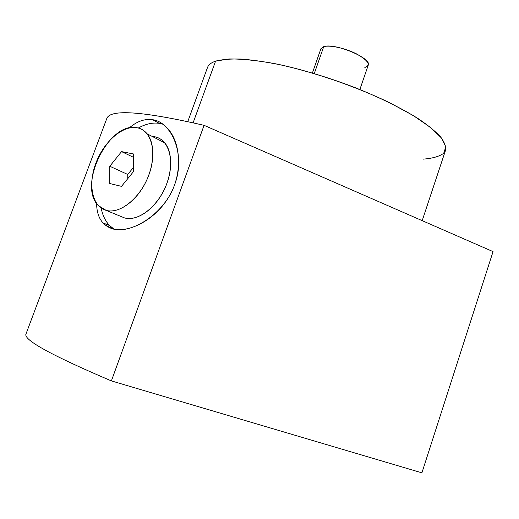 <?xml version="1.0" encoding="UTF-8"?>
<svg xmlns="http://www.w3.org/2000/svg" width="519" height="519" viewBox="0 0 519 519"><rect width="100%" height="100%" fill="white"/><g stroke="black" fill="none" stroke-linecap="round" stroke-linejoin="round"><path stroke-width="0.78" d="M106.752 118.63C109.898 108.938 142.342 111.17 204.071 125.332L493.05 251.618L204.071 125.332L111.397 380.907L421.902 472.841L493.05 251.618M106.784 118.553C110.086 108.945 142.517 111.209 204.071 125.332L111.397 380.907C51.868 355.534 23.387 339.919 25.963 334.054L106.784 118.553M152.398 119.681C144.522 118.63 136.789 121.401 129.199 127.979C136.789 121.401 144.522 118.63 152.398 119.681L159.314 123.34L152.398 119.681C171.731 121.855 185.945 154.993 174.728 184.44C164.517 214.243 130.451 234.886 112.136 228.704C127.596 233.492 154.753 220.731 168.844 196.857C182.63 174.54 181.228 143.562 167.897 128.744M96.605 203.442C96.787 216.747 101.958 225.168 112.136 228.704L104.189 224.26M25.982 334.002C23.225 339.828 51.699 355.463 111.397 380.907L421.902 472.841M114.102 229.197L109.535 225.506C105.37 221.113 102.574 215.288 101.153 208.041C103.106 217.837 107.42 224.889 114.102 229.197M138.307 128.024C145.618 123.944 152.618 122.387 159.314 123.34L163.063 124.255L159.314 123.34C152.618 122.387 145.618 123.944 138.307 128.024M124.489 217.896C138.411 222.087 158.833 205.855 166.949 183.246C175.273 160.682 168.863 138.904 154.383 136.711L152.314 136.478L154.383 136.711C158.496 137.438 161.967 139.488 164.789 142.855C173.19 152.846 172.529 174.514 162.804 192.478C153.15 210.493 136.348 221.328 124.489 217.896L106.123 210.364C117.936 213.757 134.849 202.611 144.678 184.226C154.578 165.892 155.441 143.88 147.124 133.831C144.334 130.438 140.883 128.394 136.776 127.7C108.971 121.362 77.357 185.458 98.325 205.576L106.123 210.364L120.843 216.397M106.123 210.364C119.993 214.516 140.578 197.856 148.908 174.812C157.452 151.82 151.23 129.776 136.776 127.7C122.439 125.287 103.742 141.901 95.859 163.206C87.789 184.459 92.116 206.556 106.123 210.364M133.604 171.465L121.517 186.36L109.678 183.512L109.801 166.255L121.543 151.606L133.5 153.968L133.604 171.465L121.517 186.36L109.678 183.512L109.801 166.255L127.752 174.468L127.765 178.659L127.752 174.468L109.801 166.255L121.543 151.606L133.519 157.335L121.543 151.606L133.5 153.968L133.604 171.465M133.578 167.274L127.752 174.468L133.578 167.274M187.8 121.543L207.516 67.489C208.508 64.771 211.194 62.656 215.573 61.138L193.139 122.743L215.573 61.138C221.937 59.445 230.475 58.757 241.192 59.062C253.071 59.99 266.565 61.995 281.674 65.07C305.697 70.571 330.337 78.148 355.593 87.808C380.31 97.786 401.031 107.965 417.75 118.358C427.624 124.995 435.214 131.138 440.508 136.795C444.452 142.07 446.119 146.592 445.51 150.367L422.2 220.659M207.49 67.561C208.463 64.81 211.155 62.669 215.573 61.138L229.177 58.952C241.335 58.855 256.191 60.347 273.76 63.428C310.615 70.889 355.437 86.122 390.372 103.099L413.455 115.679L430.776 127.603L441.617 138.158L445.821 146.825L443.706 153.274C439.418 156.44 432.619 158.392 423.303 159.125M312.399 72.991L320.917 48.741L323.726 46.652L314.28 73.549L323.726 46.652C334.619 42.564 372.285 58.381 368.231 65.219L359.862 89.502M323.726 46.652C329.792 44.777 345.576 48.254 356.767 54.021C368.451 60.665 371.143 65.147 364.838 67.47M102.801 222.846L109.535 225.506M164.789 142.855L147.124 133.831"/></g></svg>
